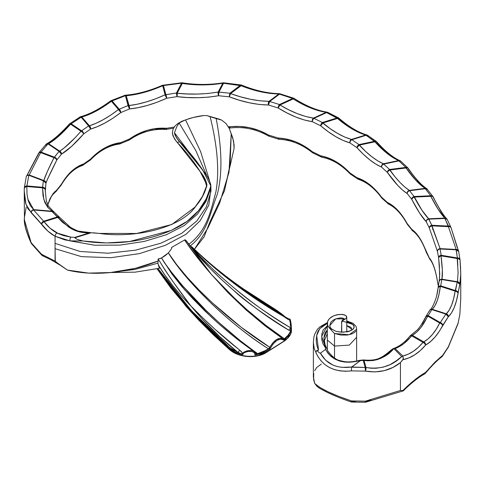 <?xml version="1.0" encoding="UTF-8"?>
<svg xmlns="http://www.w3.org/2000/svg" width="485" height="485" viewBox="0 0 485 485"><rect width="100%" height="100%" fill="white"/><g stroke="black" fill="none" stroke-linecap="round" stroke-linejoin="round"><path stroke-width="0.73" d="M325.623 349.267L325.405 346.896L321.652 336.402L327.326 325.829L323.143 329.964L321.84 334.007L321.791 339.658L322.968 343.865L325.483 347.836L325.526 349.418C332.722 361.161 344.399 364.811 360.555 360.367L360.325 360.67L363.247 360.391A2.625 0.424 -96.6 0 0 362.944 359.931L363.247 360.391L363.92 360.149L363.659 359.943A2.625 0.867 98.7 0 1 363.92 360.149A2.625 0.867 98.7 0 1 364.047 360.422L367.66 360.773L372.959 360.537L377.191 359.652L381.107 358.203L386.199 355.056L393.868 348.588L401.695 356.572L396.057 360.949L390.098 364.611L383.326 367.115L376.033 368.26L371.013 368.212L365.981 367.497L364.047 360.422A2.625 2.116 164.7 0 0 363.247 360.391L364.047 360.422L363.247 360.391L365.187 367.466L351.528 367.218L360.325 360.67L363.247 360.391L365.187 367.466L351.698 367.006L341.87 367.357L337.227 366.551L332.886 365.066L325.55 360.161L320.403 353.183L325.526 349.418L327.981 353.262L331.176 356.566L335.105 359.215L339.658 361.07L344.635 362.059L349.897 362.21L360.555 360.367L351.698 367.006C337.081 368.946 326.647 364.338 320.403 353.183L319.245 352.795L316.863 350.376L318.56 350.176L317.311 347.078L316.365 342.689L316.275 339.179L316.917 334.414L317.972 331.394L319.827 328.563L322.628 326.029L327.326 323.38L319.791 328.624L316.681 335.511L318.56 350.176L316.863 350.376L315.856 352.377L318.172 356.954L321.222 361.082L325.005 364.653L329.412 367.509L334.414 369.594L339.821 370.843L345.556 371.261L351.443 370.898L365.447 371.122L375.008 371.928L384.338 370.649L392.917 367.436L400.44 362.61L400.44 390.486L365.447 401.15L351.443 400.925L338.882 396.439L327.86 391.698L319.591 387.297L314.716 383.423L317.117 386.472M447.916 347.709L442.387 356.299A2.625 1.97 -143.6 0 0 442.69 355.335L434.93 362.18L425.587 372.432L414.736 379.87L402.817 390.583L400.44 390.486L400.44 362.61L402.817 359.731L408.849 357.918L414.73 354.832L420.368 350.503L425.587 345.071L430.413 341.695L434.93 337.178L439.022 331.698L448.352 316.747L447.631 314.644L446.485 313.88L445.867 314.116L448.352 316.747L451.48 312.94L454.202 307.575L456.421 300.864L458.137 292.988L459.81 283.943L458.707 282.203L457.931 281.833L457.216 282.082L459.835 284.356L460.75 274.752L460.556 267.368M459.762 314.886L459.816 314.632A2.625 2.14 -171.8 0 0 459.835 314.383L460.75 298.972L459.835 314.383A2.625 1.582 5.7 0 1 459.828 314.529L458.137 323.016L448.352 346.775A2.625 1.479 21.8 0 1 448.298 347.284L448.358 347.054M338.675 118.013L337.117 117.928L322.41 122.523L313.995 118.37A2.625 1.334 -114.6 0 0 313.492 118.11C303.016 116.503 291.843 112.132 279.972 105.002L293.201 98.934L301.676 103.796L310.097 107.731L318.312 110.622L326.102 112.326L313.492 118.11L305.586 116.448L297.263 113.629L288.642 109.755L279.972 105.002L293.201 98.934A2.625 1.334 -114.6 0 0 292.697 98.467L293.201 98.934L294.159 98.443L292.697 98.467L279.475 104.53L269.666 101.498L279.457 94.163L292.697 98.467L279.475 104.53L269.666 101.498A2.625 0.964 106.2 0 0 268.49 104.996L278.172 107.997L286.999 112.975L295.783 117.024L304.271 119.965L312.328 121.686L320.67 125.803L328.254 131.738L335.778 136.667L343.034 140.414L349.897 142.875L356.972 147.701L363.386 154.272L369.728 159.795L375.802 164.1L381.519 167.076L387.363 172.417L397.767 185.422L402.641 190.15L407.164 193.521L411.704 199.256L419.549 212.988L426.23 221.748L429.255 227.798L437.428 251.333L438.622 257.583L439.361 265.428L439.634 277.614M294.086 98.382L294.116 98.4A2.625 0.624 122.6 0 0 293.201 98.934C304.762 106.203 315.729 110.665 326.102 112.326L313.492 118.11L312.407 119.613L312.328 121.686L320.67 125.803C331.067 134.6 340.809 140.292 349.897 142.875L356.972 147.701C365.787 157.37 373.971 163.827 381.519 167.076L387.363 172.417C394.632 182.718 401.228 189.756 407.164 193.521L411.704 199.256C417.318 210.066 422.156 217.559 426.23 221.748L429.255 227.798L437.428 251.333L438.622 257.583L439.737 274.061L439.143 281.367A2.625 2.14 7 0 1 441.75 279.536L457.216 282.082L455.536 290.624L440.726 285.853L441.75 279.536A2.625 2.14 -173 0 0 439.143 281.348L438.131 287.575M45.263 190.769L45.96 183.124L47.536 179.11L56.854 159.935L61.425 154.188L71.683 146.288L83.675 133.908L90.598 129.065L97.54 126.567L105.015 122.947L112.823 118.273L120.801 112.581L129.495 108.955L138.195 107.658L147.434 105.427L156.988 102.286L166.664 98.249L176.964 96.642L187.192 97.497L197.759 97.709L208.314 97.164L218.583 95.739L218.929 92.089L223.561 83.281L241.1 85.712L241.403 85.075L240.457 85.324L229.92 93.211L218.929 92.089L223.561 83.281L240.457 85.324A2.625 0.552 -81.3 0 1 240.863 84.869L229.92 93.211L218.159 92.059L208.016 93.472L197.613 94.054L187.222 93.945L177.171 93.259L182.324 83.45L182.178 82.971L181.548 83.214L182.324 83.45L192.339 84.523L202.603 84.911L212.848 84.523L222.785 83.25L218.159 92.059C204.427 94.326 190.769 94.727 177.171 93.259L176.401 93.017L165.864 94.66L163.475 85.56L181.548 83.214L176.401 93.017L165.064 94.83L155.594 98.801L146.276 101.923L137.279 104.196L128.822 105.591L126.233 95.709L125.433 95.678L134.806 94.545L143.857 92.483L153.248 89.531L162.681 85.736L165.064 94.83C152.102 100.704 140.019 104.287 128.822 105.591L128.022 105.554L119.201 109.228L112.09 100.928L125.433 95.678L128.022 105.554L118.479 109.543L110.738 115.115L103.196 119.71L96.006 123.299L89.337 125.821L81.801 117.03L81.08 117.134L88.616 114.654L95.903 111.21L103.566 106.706L111.362 101.244L118.479 109.543C107.822 117.679 98.109 123.105 89.337 125.821L88.616 125.924L81.607 130.829L71.174 123.784L81.08 117.134L88.616 125.924L80.989 131.235L75.066 137.801L64.269 147.828L59.685 151.168L48.627 143.699L48.015 143.893L53.441 140.486L58.776 136.133L70.561 124.19L80.989 131.235C72.708 140.741 65.602 147.385 59.685 151.168L59.073 151.368L54.435 157.201L41.073 152.108L48.015 143.893L59.073 151.368L53.993 157.692L47.427 171.363L43.795 180.523L29.233 174.976L40.625 152.599L53.993 157.692C48.645 168.301 45.25 175.916 43.795 180.523L43.347 180.808L45.96 183.124L45.032 181.117L43.989 180.572L43.347 180.808L42.644 187.283L26.93 185.949L28.791 175.261L43.347 180.808L42.528 187.847L43.026 195.801L44.778 202.372L47.851 207.489L52.18 211.199L33.732 209.641L30.476 205.889L28.227 200.772L27.021 194.261L26.814 186.519L42.528 187.847L43.88 199.771L48.451 208.162M427.327 189.229L426.57 188.556L425.315 188.713L430.728 195.77L414.111 196.504L409.54 190.726A2.625 0.461 -97.3 0 0 409.364 190.375C403.502 186.719 396.972 179.941 389.776 170.035L406.018 167.968L416.039 180.493L420.762 185.088L425.139 188.362L409.364 190.375L404.896 187.113L400.076 182.554L394.984 176.801L389.6 169.477L383.72 164.106L398.888 160.887L400.422 160.941L398.888 160.887L405.848 167.404L389.6 169.477L383.72 164.106A2.625 0.74 -102 0 0 383.441 163.766C376.02 160.626 367.963 154.412 359.282 145.136L374.911 141.826L381.089 148.155L387.182 153.478L393.074 157.661L398.609 160.553L383.441 163.766L377.821 160.899L371.837 156.752L365.599 151.441L359.003 144.597L351.874 139.728L366.072 135.297L367.46 135.212L366.072 135.297L374.632 141.28L359.003 144.597L351.874 139.728A2.625 1.018 -107.3 0 0 351.492 139.425C342.58 136.928 333.013 131.465 322.792 123.032L337.499 118.443L344.799 124.184L352.019 128.937L359.046 132.593L365.69 134.994L351.492 139.425L344.756 137.055L337.639 133.454L330.249 128.725L322.41 122.523L313.995 118.37L326.605 112.587L337.499 118.443L338.827 118.079M407.879 167.925L400.646 161.087A2.625 1.807 132.1 0 0 398.888 160.887A2.625 0.74 -102 0 0 398.609 160.553L383.217 163.851L381.907 165.039L381.519 167.076A2.625 2.17 -67.4 0 1 383.441 163.766A2.625 0.74 78 0 1 383.72 164.106A2.625 1.794 131.5 0 0 381.519 167.076A2.625 1.794 -48.5 0 1 383.72 164.106L398.888 160.887L400.646 161.087L399.913 160.614C392.905 157.534 385.132 151.223 376.596 141.681L376.063 141.226L374.632 141.28L359.003 144.597L356.972 147.701A2.625 1.661 -54.9 0 1 359.003 144.597A2.625 0.74 78 0 1 359.282 145.136A2.625 1.146 137.6 0 0 356.972 147.701L359.282 145.136L374.911 141.826A2.625 0.74 -102 0 0 374.632 141.28A2.625 1.679 -54.1 0 1 376.166 141.299L367.539 135.266A2.625 1.631 124 0 0 366.072 135.297A2.625 1.018 -107.3 0 0 365.69 134.994L351.286 139.522L350.146 140.814L349.897 142.875A2.625 1.995 -74.9 0 1 351.492 139.425A2.625 1.018 72.7 0 1 351.874 139.728A2.625 1.619 123.5 0 0 349.897 142.875A2.625 1.619 -56.5 0 1 351.874 139.728L366.072 135.297L367.539 135.266L368.066 136.455M400.646 161.087L400.907 161.414M447.2 219.523L445.854 218.214L444.83 218.45L448.461 226.095L431.789 225.258L428.679 218.796C424.611 214.722 419.78 207.477 414.172 197.074L430.789 196.34L438.325 209.569L444.769 218.086L428.679 218.796L422.005 210.308L414.111 196.504L409.54 190.726L425.315 188.713L427.491 189.405M426.988 188.841L425.139 188.362L409.364 190.375L407.673 191.52L407.164 193.521A2.625 1.94 -39.4 0 1 409.54 190.726A2.625 1.94 140.6 0 0 407.164 193.521A2.625 2.304 -58.3 0 1 409.364 190.375A2.625 0.461 82.7 0 1 409.54 190.726L425.315 188.713A2.625 0.461 -97.3 0 0 425.139 188.362L430.728 195.77L414.111 196.504L411.704 199.256L412.529 197.995L414.172 197.074A2.625 1.437 152.6 0 0 411.704 199.256A2.625 1.964 -37.3 0 1 414.111 196.504L414.172 197.074L430.789 196.34L430.728 195.77L430.789 196.34C436.173 206.731 440.835 213.982 444.769 218.086L428.425 218.838L426.861 219.79L426.23 221.748A2.625 2.049 -28 0 1 428.74 219.159L444.83 218.45L447.17 219.396L446.727 218.777C443.047 214.849 438.495 207.507 433.081 196.746L430.728 195.77A2.625 1.976 -36.2 0 1 432.832 196.34M446.891 218.959L446.43 218.511M458.701 251.763L457.628 249.866L456.088 249.793L458.664 251.412L450.868 227.186L448.461 226.095L431.789 225.258L429.334 227.495L430.037 226.61L431.723 225.828L448.389 226.665L456.161 249.435L440.107 248.629L431.723 225.828A2.625 1.54 162 0 0 429.255 227.798A2.625 2.073 -25.1 0 1 431.789 225.258L428.74 219.159A2.625 2.049 152 0 0 426.23 221.748A2.625 2.413 -44.8 0 1 428.679 218.796L428.74 219.159L444.83 218.45L444.769 218.086L448.389 226.665L448.461 226.095A2.625 2.079 -23.6 0 1 450.856 227.156M54.035 212.024L53.277 211.375L52.065 211.557L54.193 212.187M53.696 211.648L52.471 211.187L52.065 211.557L57.588 216.856L43.668 221.221L33.617 209.993L52.065 211.557L62.65 222.451L72.623 229.375L77.63 231.418L83.268 232.564L89.24 232.927L74.811 237.395L71.004 237.141L63.735 235.643L58.539 233.746L49.967 228.138L44.056 221.736L57.976 217.371L68.045 226.519C73.817 230.884 80.886 233.018 89.24 232.927L74.811 237.395L71.004 237.141A2.625 1.352 96.8 0 0 70.034 240.875L83.056 240.984L106.53 242.949L129.737 241.481L171.241 230.411L187.083 221.354L198.547 210.678L206.204 198.85L210.878 186.088L202.821 170.265L177.752 139.601L175.036 135.085L174.442 132.72L203.894 171.872L174.442 132.72L176.819 126.64L179.129 122.966L182.117 121.159L189.483 118.51A31.555 8.033 -19.4 0 1 203.809 115.533L207.125 115.654L218.996 119.043L221.694 120.122L226.18 123.705L229.272 128.489L232.679 137.588L234.116 144.973L234.073 148.501L224.343 191.193L234.073 148.501L233.649 141.323L231.218 133.896L228.999 172.211L219.705 202.936L207.895 227.986L194.455 249.26L204.112 236.868L209.465 222.954L224.494 190.72L230.072 164.779L231.218 133.896L229.272 128.489L226.18 123.705L221.694 120.122L216.158 118.534C222.1 149.21 222.476 174.491 217.28 194.382C209.611 214.043 207.707 232.109 190.296 245.913L189.823 245.337L190.296 245.913C207.707 232.109 209.611 214.043 217.28 194.382C222.476 174.491 222.1 149.21 216.158 118.534L210.132 116.703C217.607 146.809 219.517 171.914 215.867 192.012C210.502 211.709 207.125 230.314 188.998 244.185C207.125 230.314 210.502 211.709 215.867 192.012C219.517 171.914 217.607 146.809 210.132 116.703L207.125 115.654L203.809 115.533L193.333 117.479L185.543 119.862L200.693 151.787L209.508 180.602L200.693 151.787L185.543 119.862L179.129 122.966L195.819 150.611L207.204 176.625L195.819 150.611L179.129 122.966L176.819 126.64L174.442 132.72L176.176 137.382L179.674 141.766C189.126 151.472 197.092 161.341 203.561 171.381C207.307 175.855 209.732 180.444 210.842 185.155C209.162 195.152 204.403 204.409 196.558 212.933C177.777 234.576 127.858 248.174 83.056 240.984L77.291 239.444L74.829 237.814L91.156 232.758L89.24 232.927L91.374 232.751L78.152 231.078C73.186 228.95 70.289 227.392 69.452 226.404L68.045 226.519L69.452 226.41M321.312 364.041L316.632 367.575L314.71 370.661M313.771 373.529L313.559 379.476L314.716 383.423L313.377 377.112L313.377 342.798L313.813 346.878M318.596 387.388L319.633 387.673M425.545 373.05L425.187 373.462L425.587 372.432C418.713 376.293 411.122 382.344 402.817 390.583L400.44 390.486L365.447 401.15L351.443 400.925A2.625 0.364 95.7 0 0 351.631 402.041A2.625 0.364 -84.3 0 0 351.892 401.574L355.669 401.853M313.383 342.646L314.262 348.709L315.856 352.377L314.244 348.648M327.326 350.164L327.326 340.046L334.523 346.066L334.523 357.978L334.523 346.066L349.291 345.114L356.627 337.251L356.627 328.848L356.063 326.453L353.165 323.374L346.757 320.912M325.089 344.568L324.362 340.615L327.326 333.747M385.896 354.735L382.507 357.5M332.983 357.669L331.14 355.954M45.281 191.914L45.96 183.124C47.688 178.504 51.319 170.775 56.854 159.935L61.425 154.188C67.682 150.417 75.102 143.657 83.675 133.908L90.598 129.065C99.752 126.409 109.822 120.917 120.801 112.581L129.495 108.955C141.038 107.816 153.424 104.245 166.664 98.249L176.964 96.642C190.817 98.37 204.688 98.073 218.583 95.739L229.363 96.836L239.372 100.213L249.411 102.802L259.172 104.445L268.49 104.996A2.625 1.376 -90 0 1 269.029 101.316L259.851 100.789L250.254 99.225L240.396 96.776L230.557 93.599L241.1 85.712L250.721 89.107L260.348 91.707L269.812 93.381L278.82 93.987L269.029 101.316C256.814 101.104 243.991 98.528 230.557 93.599L229.92 93.211L229.363 96.836A2.625 0.455 -82.8 0 1 229.92 93.211A2.625 1.697 53.2 0 1 230.557 93.599L241.1 85.712A2.625 1.697 -126.8 0 0 240.457 85.324L241.445 85.039L241.1 85.712C254.201 90.95 266.774 93.708 278.82 93.987A2.625 1.4 -89.6 0 1 279.493 93.684C267.423 93.369 254.74 90.489 241.445 85.033L223.785 82.814A2.625 0.321 95 0 0 223.561 83.281A2.625 2.055 -152.3 0 0 222.785 83.25A2.625 0.77 -100 0 1 223.112 82.838C209.411 84.984 195.691 84.954 181.942 82.759A2.625 0.734 98.7 0 1 182.178 82.971L181.966 82.765M395.093 348.57L393.868 348.588L401.695 356.572C392.11 365.999 380.204 369.643 365.981 367.497L364.047 360.422C376.645 361.325 386.581 357.378 393.868 348.588L391.183 349.982L392.892 348.763L395.111 348.57C401.234 346.229 406.727 341.974 411.595 335.79L422.993 342.374L418.397 347.278L413.438 351.249L408.231 354.177L402.865 356.014L395.111 348.57L399.561 346.484L403.817 343.635L412.395 335.329C418.567 331.467 423.635 325.029 427.6 316.014L439.701 323.004L436.318 329.115L432.529 334.365L428.316 338.688L423.793 341.913L412.395 335.329L416.785 332.019L420.828 327.605L431.856 309.6L445.867 314.116L440.271 322.567L428.176 315.583L431.856 309.6A2.625 1.043 -72.1 0 1 432.25 309.297C436.276 305.144 438.974 297.499 440.332 286.362L455.148 291.139L453.639 298.663L451.644 305.071L449.158 310.194L446.261 313.813L432.25 309.297L435.009 305.617L437.294 300.451L439.077 293.952L440.332 286.362A2.625 1.607 -171.9 0 0 438.125 287.611A2.625 1.607 -171.9 0 0 438.119 287.817L436.682 295.626M425.727 317.178L422.374 323.537M438.398 286.217L435.93 273.54L434.039 266.944L431.783 261.67L429.255 257.826L423.072 244.179L419.549 237.838L415.718 232.836L411.704 229.284L407.164 223.549L402.641 216.274L397.767 210.272L392.62 205.628L387.363 202.445L381.519 197.104L375.802 190.229L369.722 184.652L363.386 180.45L356.972 177.728L349.897 172.902L343.028 166.537L335.778 161.523L328.254 157.928L320.67 155.831L312.328 151.714L304.265 146.076L295.777 141.875L286.999 139.177L278.172 138.019L268.49 135.024L259.184 130.544L249.442 127.664L239.402 126.439L228.344 126.743M174.206 127.046L166.664 128.276L157.019 128.343L147.47 130.271L138.213 133.896L129.495 138.983L120.801 142.608L112.817 144.372L105.009 147.81L97.54 152.781L90.598 159.086L83.675 163.936L77.533 166.737L71.677 171.144L66.251 177.049L61.425 184.215L56.854 189.962L53.144 193.527L49.985 198.698L47.548 205.331M187.149 241.621L184.961 239.772L171.544 247.465L171.775 247.956L171.017 249.484L168.374 252.897L161.093 258.269L158.158 258.941L158.177 261.003C131.829 271.57 97.006 277.256 67.451 270.072L55.296 261.536L55.066 248.684L81.498 256.644L110.913 257.699L139.462 253.606L165.258 245.337L185.985 234.303L200.16 220.73L208.811 205.131L210.896 188.653L208.811 205.131L200.16 220.73L185.985 234.303L165.258 245.337L139.462 253.606L110.913 257.699L81.498 256.644L55.066 248.684L55.066 243.361L80.092 251.472L108.113 253.218L135.57 250.157L160.784 243.24L181.814 233.249L196.88 220.93L206.434 206.701L210.981 191.169L206.434 206.707L196.874 220.936L181.814 233.255L160.777 243.24L135.564 250.157L108.113 253.218L80.092 251.472L55.066 243.361L55.066 236.256L55.066 261.112L41.486 254.237L31.161 242.706L27.863 234.916L25.62 228.011L24.456 222.288L24.25 191.029L24.456 196.243L25.62 203.154L27.863 208.629L47.785 231.048L55.066 236.256L64.838 239.881L94.708 245.234L119.977 245.101L144.184 241.451L166.179 234.782L184.288 225.507L197.365 214.249L205.913 201.56L210.89 187.768L205.925 201.548L197.377 214.231L184.306 225.501L166.191 234.776L144.197 241.451L119.983 245.101L94.714 245.234L70.034 240.875L83.056 240.984L77.291 239.444L74.829 237.814L91.156 232.758L99.358 233.424C135.745 238.65 181.535 227.665 195.813 206.149C201.554 199.523 205.264 192.424 206.937 184.852C206.07 180.371 203.852 176.013 200.287 171.775C194.164 161.99 186.489 152.187 177.243 142.372L200.032 171.393L206.943 185.058L202.403 196.522L195.018 207.107L171.823 224.494L136.685 233.473L99.358 233.424L93.229 232.8M459.835 314.383L458.137 323.016L448.352 346.775L442.69 355.335A2.625 1.97 36.4 0 1 442.368 356.317M460.586 267.932L460.041 259.996A2.625 1.607 175.1 0 0 460.041 259.869A2.625 1.607 175.1 0 0 457.203 258.511L458.119 272.594L457.44 281.736L441.968 279.196L442.338 270.018L441.017 255.85L457.203 258.511A2.625 0.588 -80.7 0 1 457.422 257.959L441.241 255.298L440.034 248.993L456.088 249.793L457.422 257.959L441.241 255.298L438.622 257.583L439.337 256.468L441.017 255.85A2.625 1.607 173.7 0 0 438.622 257.583A2.625 2.134 -8.9 0 1 441.241 255.298L440.034 248.993A2.625 2.128 167.3 0 0 437.428 251.333A2.625 2.128 -12.7 0 1 440.034 248.993L440.107 248.629L439.574 248.69L438.179 249.448L437.428 251.333A2.625 2.486 -22.2 0 1 440.107 248.629L431.789 225.258L431.723 225.828L448.389 226.665L456.161 249.435L440.107 248.629L440.034 248.993L456.088 249.793L456.161 249.435L457.422 257.959L457.791 265.289M457.3 247.756L450.989 227.538L450.31 226.786L448.389 226.665A2.625 1.546 163.2 0 1 450.965 227.453M444.26 216.383L440.798 211.205L433.147 197.322M423.211 186.761L418.367 181.93L408.103 168.774M389.328 154.739L383.053 149.144L376.687 142.481M346.442 125.009L338.954 118.716M69.131 124.972L62.741 131.732L50.877 141.972M38.667 153.642L28.33 173.06M24.305 188.053L24.305 188.004A2.625 1.576 -178 0 0 24.305 188.053L24.25 191.048L25.935 204.215L31.161 212.679L41.486 224.209C45.372 229.308 49.9 233.327 55.066 236.256L70.034 240.875A2.625 1.352 -83.2 0 1 71.004 237.141L56.824 232.982L55.575 234.407L55.066 236.256L55.575 234.407L56.824 232.982C51.944 230.266 47.688 226.513 44.056 221.736A2.625 1.231 143.2 0 0 41.486 224.209L42.419 222.815L44.056 221.736L58.4 217.219L59.758 217.565M178.074 123.396L175.164 125.839L173.194 128.846L172.411 132.223L172.508 133.981L174.63 139.134L177.243 142.372L179.674 141.766L177.243 142.372L175.843 140.765L172.921 135.727L172.411 132.223L173.194 128.846L175.164 125.839L178.074 123.396L181.269 121.589M266.786 352.019L266.811 350.97L261.385 353.547L254.995 355.062L254.728 353.389L253.491 352.165L251.612 351.528L248.362 351.425L244.27 352.486L242.985 353.771L242.864 354.644L235.377 352.213L229.096 348.188L229.065 349.024L233.067 351.904L237.692 354.129L242.706 355.608L247.968 356.323L253.2 356.269L258.22 355.487L266.786 352.019L284.483 340.803L288.072 337.869L290.418 334.432L291.418 329.976L284.483 340.803L284.495 339.767L284.483 340.803L266.786 352.019C257.208 358.445 238.753 357.942 229.065 349.024L208.993 330.382L189.205 309.769L170.902 288.041L157.043 268.787L190.314 310.988L229.096 349.242L229.096 348.188C232.915 351.407 237.504 353.559 242.864 354.644C243.561 350.158 255.716 350.031 254.995 355.062L266.811 350.97L266.786 352.019A0.655 0.394 57.6 0 1 266.653 352.304A0.655 0.394 -122.4 0 0 266.786 352.019M289.751 319.676L290.115 319.997M291.364 328.903L291.418 329.976C291.715 333.698 289.357 337.402 284.349 341.082A0.655 0.394 -122.4 0 0 284.483 340.803A0.655 0.394 57.6 0 1 284.349 341.088L266.653 352.304C257.105 358.73 238.705 358.185 229.09 349.242L213.479 334.923L199.056 320.506L186.185 306.532L156.97 268.805M287.914 337.014L291.412 329.564L290.824 332.455M289.448 335.141L283.78 340.215L282.458 339.318L280.821 339.045L276.971 340.391L273.067 343.956L269.981 348.964L266.811 350.97L269.981 348.964C274.698 340.512 279.299 337.596 283.78 340.215L284.495 339.767A0.655 0.394 -122.4 0 0 284.38 339.348A0.655 0.394 57.6 0 1 284.495 339.767M193.576 248.429L193.327 248.217C197.062 252.042 203.9 258.19 213.849 266.665C220.833 272.528 228.981 278.851 238.287 285.629L257.286 298.633L280.954 313.328L284.459 316.25L261.057 301.676L238.287 285.629L277.117 310.576L284.459 316.25A2.625 0.703 -60.1 0 1 284.283 316.414A2.625 0.703 119.9 0 0 284.459 316.25L285.247 316.947M192.339 247.289C195.843 251.078 202.766 257.511 213.115 266.592C220.044 272.588 228.393 279.233 238.153 286.532C220.038 273.025 204.767 259.948 192.339 247.289L190.296 245.913L194.721 251.351L209.72 267.987L221.336 279.36L233.97 290.66C243.561 299.875 261.815 313.031 288.727 330.139L290.563 330.709L289.763 332.952L288.448 335.062L284.38 338.754L266.004 325.465L246.986 309.739L228.453 292.449L211.533 274.565L228.053 292.734L246.247 310.085L264.949 325.726L282.555 338.548M341.786 332.195L341.652 322.058L341.786 332.195M61.031 265.78L67.451 270.072L88.573 273.11L110.483 272.534L135.291 268.338L158.177 261.003L157.94 261.991M252.63 350.776L250.897 350.473L247.15 350.8L243.803 352.158L242.73 353.353L241.33 351.546L215.188 329.454L202.821 317.936L190.823 305.896L172.775 281.373L164.833 269.787L158.158 258.941L157.946 263.167L134.957 269.43L110.471 272.534L134.957 269.43L157.946 263.167L159.401 268.266L135.176 272.146L110.447 272.54L135.176 272.146L159.401 268.266L158.34 264.992L164.9 275.062L172.587 285.429L181.263 295.808L190.823 305.896L202.021 318.76L219.808 336.681L237.802 352.268L233.437 350.182L229.647 347.484L209.914 329.4L195.176 314.559L181.087 299.002L172.357 288.399L158.086 268.563M252.976 356.39L257.887 355.638L262.385 354.238M158.055 268.569L172.26 288.46L190.096 309.727L209.429 329.976L229.096 348.188L229.647 347.484L229.096 348.188L190.684 310.376L158.055 268.569M185.319 239.875L184.603 239.954L187.168 243.725L199.741 260.597L211.533 274.565L199.183 258.669L190.229 245.925M288.872 334.48L284.38 338.754A2.625 1.431 123.8 0 1 283.064 338.888L283.046 338.876M281.706 337.972L245.543 309.46L211.533 274.565C234.522 300.051 258.802 321.446 284.38 338.754A2.625 1.431 -56.2 0 1 283.119 338.918L283.107 338.918A2.625 1.34 123.8 0 0 284.392 338.766L283.78 340.215L283.094 338.906L280.124 338.215L276.511 339.591L272.855 342.804L269.793 347.296L241.197 327.242L212.321 302.828L199.092 290.03L187.058 277.159L176.734 264.701L168.374 252.897L171.017 249.484L171.775 247.956L171.544 247.465M289.018 319.148L289.781 319.585L290.327 320.955L290.412 327.696C268.175 314.238 249.981 301.47 235.837 289.406C224.901 280.269 216.692 272.988 211.205 267.562L200.505 256.826L191.163 246.592C213.794 273.085 254.661 307.217 290.412 327.696L290.77 327.987L290.563 330.709L288.727 330.139C252.539 309.121 211.787 273.904 190.423 246.053M242.524 354.517L237.795 352.268C221.457 339.276 205.798 323.816 190.823 305.896C177.534 288.593 166.646 272.94 158.158 258.941L161.493 258.002L172.217 274.389L181.942 286.653L192.909 298.827L204.87 310.915L217.383 322.58M257.244 353.468L240.033 340.506L218.577 322.24L205.973 310.345L182.79 285.986L168.24 268.199L161.529 257.978L165.106 255.747L168.362 252.909L176.607 264.852L186.731 277.487L198.559 290.612L211.593 303.677C229.617 320.924 248.55 335.966 268.393 348.794L262.191 352.28L257.396 353.723L254.995 355.062L255.177 352.801L254.061 351.467M214.037 266.805L231.891 280.9M235.073 283.27L238.293 285.629A2.625 0.461 -53.3 0 0 238.008 286.374A2.625 0.461 126.7 0 1 238.287 285.629C253.261 296.814 268.654 307.023 284.459 316.25M192.169 247.089C214.904 270.557 253.782 300.245 289.375 319.191L290.576 323.925M290.412 327.696A2.625 1.158 -59.7 0 1 288.727 330.139A2.625 1.158 120.3 0 0 290.412 327.696L291.412 329.564L291.449 326.666L289.915 319.797M283.107 338.918A2.625 1.34 -56.2 0 0 284.392 338.766L283.78 340.215L283.495 339.421L284.38 339.348L283.495 339.421L282.021 338.184M290.563 330.709L291.412 329.564L290.563 330.709L290.77 327.987M283.325 339.148L283.094 338.906C278.748 337.069 274.31 339.864 269.793 347.296L269.981 348.964L268.472 348.842L266.356 350.182A0.655 0.394 57.6 0 1 266.811 350.97A0.655 0.394 -122.4 0 0 266.356 350.182L257.396 353.723A2.625 1.928 -26 0 1 255.195 352.831L255.31 353.019A2.625 1.376 124.9 0 0 256.638 352.898L254.995 352.571L253.97 351.407L251.945 350.606M250.017 350.449L242.73 353.353L242.864 354.644L237.802 352.268L229.647 347.484L191.272 310.406L158.528 269.248M255.274 353.401L255.177 352.801L257.396 353.723L254.995 355.062L255.177 352.801L253.94 351.382C239.875 341.804 225.404 330.109 210.526 316.299L184.488 289.6L164.245 262.421C184.658 292.231 224.531 330.546 256.638 352.898L257.396 353.723M157.946 263.167L158.34 264.992C166.5 278.602 177.328 292.237 190.823 305.896C207.01 322.567 223.3 337.311 239.687 350.109A2.625 1.2 -51.4 0 1 237.802 352.268A2.625 1.2 128.6 0 0 239.687 350.109L242.73 353.353L241.275 353.911L242.73 353.353L242.864 354.644M168.374 252.897C187.252 282.998 233.127 324.598 269.793 347.296A2.625 1.388 -57.5 0 1 268.393 348.794C231.848 325.908 187.016 283.355 168.362 252.909L168.374 252.897M269.793 347.296L269.812 347.308A2.625 1.322 -59.7 0 1 268.472 348.842L268.393 348.794A2.625 1.388 122.5 0 0 269.793 347.296M269.812 347.308L269.981 348.964L268.472 348.842L269.812 347.308M193.327 248.217C205.701 260.318 220.687 272.788 238.287 285.629M288.599 319.797L283.489 316.365C267.981 307.429 252.867 297.481 238.153 286.532M161.493 258.002L164.245 262.421L161.493 258.002M184.603 239.96C191.151 249.993 200.129 261.53 211.533 274.565L185.828 240.275M358.518 179.335L359.282 179.244L365.599 181.863M322.125 157.298L330.249 159.153M278.645 139.195A2.625 1.061 -71.8 0 1 278.172 138.019L279.19 139.304L288.642 140.195M155.63 129.095L165.064 128.943M110.75 145.445L118.479 143.651M365.981 401.604L371.013 400.022M346.757 321.561L350.4 322.822L352.728 324.398L350.485 323.162L346.757 322.125L352.728 324.398C352.213 324.035 358.573 328.333 347.824 331.764L341.391 332.183L335.959 331.31L329.351 327.963L327.793 325.641L327.333 323.119L327.981 320.615L329.709 318.342L333.874 315.717L339.076 314.438L344.011 314.68L346.157 315.832L346.733 317.39L345.587 318.869L342.64 320.549L341.786 322.331L342.331 320.888L344.283 319.482M325.526 349.418L320.403 353.183L319.245 352.795L316.863 350.376L315.856 352.377C322.119 366.302 333.983 372.474 351.443 370.898L351.528 367.218L351.443 370.898L365.447 371.122C378.943 373.304 390.607 370.467 400.44 362.61L403.259 358.979L402.865 356.014L395.111 348.57M325.387 345.447L324.053 341.507L324.095 336.354L325.241 332.492L327.326 330L323.932 337.948L325.429 346.514L325.368 345.375L327.805 351.001C332.304 356.863 336.408 360.07 340.106 360.61C344.974 361.937 349.151 362.895 360.47 360.173L360.555 360.367M338.306 331.77L343.586 332.213L350.097 330.909L351.552 329.927L351.916 329.388L346.757 325.593L350.346 326.981L351.334 327.842L351.855 329.776M330.182 327.63L329.909 326.866M329.733 325.629L330.849 322.27L332.862 320.342L335.578 318.906L340.1 317.93L342.246 317.984L343.768 318.554L344.065 318.9L335.693 318.863L329.733 325.611L330.285 327.436L331.619 328.975L335.844 331.279M355.838 331.134L354.656 332.364L351.958 333.892L347.363 335.044L340.985 335.056L334.523 333.498L334.523 346.066L349.291 345.114L356.627 337.251L356.627 361.076M318.039 350.285L318.56 350.176M346.66 316.59L346.733 317.39L345.92 315.62L342.513 314.395L337.299 314.704L333.874 315.717L330.922 317.342L328.721 319.439L327.52 321.846L327.611 325.144L328.29 326.605L331.849 330.715L329.351 327.963L335.959 331.31L340.906 332.146L347.824 331.758L352.65 329.6L354.001 327.557L354.026 326.472L352.728 324.398L341.986 320.876M327.333 323.119L327.326 340.046L334.523 346.066L334.523 333.498L331.849 330.715L334.523 333.498L349.109 334.747L356.59 329.345M344.423 319.427A2.625 2.152 153.9 0 0 341.652 322.058L342.465 320.282L345.587 318.869L346.733 317.39M325.405 346.896L325.429 346.514L325.405 346.896M341.561 332.183L341.652 322.058A2.625 1.516 180 0 1 341.567 321.664L343.41 319.166A2.625 1.479 72.7 0 1 344.441 319.421L343.41 319.166L344.326 318.718L344.168 319.263M409.825 336.226L410.468 335.699L411.595 335.79A2.625 1.455 -141.2 0 0 409.958 336.002C404.872 342.313 399.276 346.532 393.153 348.66M392.892 348.763L393.377 348.594M360.446 360.276L363.647 359.943C370.801 360.616 376.305 359.931 380.167 357.869C382.877 356.645 386.6 353.971 391.34 349.843L390.443 350.625M409.946 336.014L410.668 335.39A2.625 2.092 59.6 0 1 412.395 335.329L411.068 335.22L410.067 335.984M401.695 356.572L402.708 356.548L401.695 356.572M365.981 367.497A2.625 0.673 101.6 0 1 365.447 371.122L365.187 367.466L365.447 371.122L366.023 367.83L365.187 367.466A2.625 2.116 -15.3 0 1 365.981 367.497M427.6 316.014A2.625 1.485 -155.1 0 0 425.8 316.608L427.6 316.014L439.701 323.004A2.625 1.516 -60 0 1 440.271 322.567L428.176 315.583L425.866 316.493A2.625 2.001 33.9 0 1 426.006 316.238A2.625 2.001 33.9 0 1 428.176 315.583A2.625 1.516 120 0 0 427.6 316.014M423.793 341.913L412.395 335.329A2.625 1.516 120 0 0 411.595 335.79L422.993 342.374A2.625 1.516 -60 0 1 423.793 341.913L422.993 342.374C416.961 349.661 410.249 354.208 402.865 356.014L403.344 358.536L402.817 359.731C411.116 358.082 418.707 353.195 425.587 345.071A2.625 1.431 -140.1 0 0 422.993 342.374L424.69 343.489L425.587 345.071L425.187 343.204L423.793 341.913A2.625 2.073 60.9 0 1 425.587 345.071C432.335 341.149 438.034 334.559 442.69 325.308A2.625 1.455 -153.2 0 0 439.701 323.004C435.433 331.861 430.128 338.16 423.793 341.913M429.358 311.279A2.625 2.043 29.3 0 1 429.564 310.461A2.625 2.043 29.3 0 1 431.856 309.6A2.625 2.043 -150.7 0 0 429.583 310.43M430.068 309.818A2.625 2.401 46.7 0 1 432.25 309.297L430.753 309.388L429.661 310.333M430.322 309.618L429.952 309.939M440.271 322.567L439.701 323.004L441.659 323.871L442.69 325.308L440.271 322.567A2.625 1.97 36.4 0 1 442.69 325.308L448.352 316.747A2.625 2.031 -149.5 0 0 445.867 314.116A2.625 1.043 -72.1 0 1 446.261 313.813L432.25 309.297A2.625 1.043 107.9 0 0 431.856 309.6L445.867 314.116L440.271 322.567M59.661 217.389A2.625 1.219 142.4 0 0 57.976 217.371A2.625 1.025 -107.4 0 0 57.588 216.856L43.668 221.221A2.625 1.025 72.6 0 1 44.056 221.736L43.668 221.221L41.486 224.209A2.625 1.782 -49.2 0 1 43.668 221.221L33.617 209.993A2.625 2.007 146.6 0 0 31.161 212.679A2.625 2.007 -33.4 0 1 33.617 209.993L53.277 211.375A2.625 2.225 -57 0 1 53.489 211.496L48.433 206.161L46.293 200.602L45.263 190.55M59.516 217.262L57.588 216.856A2.625 1.764 -50.1 0 1 59.267 216.983L54.017 211.945A2.625 1.904 138.1 0 0 52.065 211.557A2.625 0.309 -85.2 0 1 52.18 211.199L33.732 209.641A2.625 0.309 94.8 0 0 33.617 209.993A2.625 0.309 -85.2 0 1 33.732 209.641L31.822 210.635L31.161 212.679A2.625 2.34 -49 0 1 33.732 209.641L27.797 199.153M438.143 287.532L438.719 286.787L440.726 285.853L438.125 287.629C436.779 301.179 430.444 310.6 430.056 309.83L425.794 316.62C422.399 323.349 419.464 327.884 416.985 330.23L410.668 335.39M438.155 287.447A2.625 2.128 11.5 0 1 440.726 285.853A2.625 1.043 107.9 0 0 440.332 286.362L455.148 291.139C453.433 302.161 450.468 309.721 446.261 313.813L445.867 314.116L446.261 313.813A2.625 2.395 48.2 0 1 448.352 316.747C452.881 312.443 456.142 304.519 458.137 292.988A2.625 1.594 -170.1 0 0 455.148 291.139A2.625 1.043 -72.1 0 1 455.536 290.624L440.726 285.853L441.75 279.536A2.625 0.588 -80.7 0 1 441.968 279.196L439.998 279.784L439.131 281.579A2.625 2.14 7 0 1 439.143 281.367M439.192 281.07L439.131 281.579M439.192 281.082A2.625 2.498 12.5 0 1 441.968 279.196A2.625 0.588 99.3 0 0 441.75 279.536L457.216 282.082L455.148 291.139L457.191 291.709L458.137 292.988L455.536 290.624A2.625 2.122 14 0 1 458.137 292.988L459.835 284.356A2.625 2.14 -171.8 0 0 457.216 282.082A2.625 0.588 -80.7 0 1 457.44 281.736L441.968 279.196C442.775 274.734 442.453 266.956 441.017 255.85L441.241 255.298A2.625 0.588 99.3 0 0 441.017 255.85L458.283 258.541L459.574 259.069L460.041 259.996M26.79 187.574L26.814 186.519L42.528 187.847A2.625 0.309 -85.2 0 1 42.644 187.283A2.625 2.146 1.2 0 1 45.275 189.441A2.625 1.582 -179.2 0 0 42.528 187.847L44.456 188.295L45.275 189.441L42.644 187.283L26.93 185.949A2.625 0.309 94.8 0 0 26.814 186.519A2.625 1.576 -178 0 0 24.305 187.998L24.305 187.962A2.625 2.146 2.9 0 1 26.93 185.949L24.305 187.962L26.269 176.667A2.625 2.116 16.3 0 1 28.791 175.261A2.625 2.116 -163.7 0 0 26.275 176.637L26.481 176.158L26.281 176.637M52.18 211.199A2.625 2.225 -57 0 1 53.277 211.375M457.682 280.5L457.216 282.082L457.931 281.833L457.44 281.736A2.625 2.498 14.7 0 1 459.835 284.356L460.75 274.116L460.041 259.881L457.422 257.959A2.625 2.14 -6.9 0 1 460.029 259.772A2.625 2.14 -6.9 0 1 460.035 259.802M45.96 183.124A2.625 2.134 -169.1 0 0 43.347 180.808L43.989 180.572L29.233 174.976A2.625 1.182 110.9 0 0 28.791 175.261L43.347 180.808A2.625 1.182 -69.1 0 1 43.795 180.523A2.625 2.467 18.1 0 1 45.96 183.124M24.347 187.75L25.402 186.78L26.814 186.519L28.791 175.261A2.625 1.182 -69.1 0 1 29.233 174.976L27.627 175.121L26.481 176.158M460.035 259.851L458.664 251.412M26.469 176.176A2.625 2.455 26.9 0 1 29.233 174.976L40.625 152.599L53.993 157.692A2.625 1.182 -69.1 0 1 54.435 157.201A2.625 1.976 36.2 0 1 56.854 159.935A2.625 1.425 -153.8 0 0 53.993 157.692L55.872 158.571L56.854 159.935L54.435 157.201L41.073 152.108A2.625 1.182 110.9 0 0 40.625 152.599A2.625 1.413 -152.9 0 0 38.739 153.042L38.824 152.914M458.658 251.388A2.625 2.128 168.4 0 0 456.088 249.793L456.937 249.545L456.161 249.435A2.625 2.486 -20.4 0 1 458.537 250.981M26.196 177.152A2.625 2.116 16.3 0 1 26.269 176.667L38.733 153.06M38.721 153.084L39.412 152.581L40.625 152.599L48.015 143.893L59.073 151.368A2.625 1.631 -55.9 0 1 59.685 151.168A2.625 2.273 58.3 0 1 61.425 154.188A2.625 1.922 -139.3 0 0 59.073 151.368L61.425 154.188L60.461 151.666L48.627 143.699A2.625 1.631 124.1 0 0 48.015 143.893A2.625 1.891 -137.1 0 0 46.105 144.239M39 152.642A2.625 1.964 37.3 0 1 41.073 152.108L38.982 152.66L46.093 144.251L48.573 143.675L47.609 143.499L46.342 144.039M450.935 227.374L447.17 219.396M83.675 133.908A2.625 1.152 -139.1 0 0 80.989 131.235L82.668 132.387L83.675 133.908L81.607 130.829L71.174 123.784A2.625 1.631 124.1 0 0 70.561 124.19A2.625 1.134 -138.5 0 0 69.216 124.178C60.54 133.763 53.053 140.28 46.736 143.748A2.625 2.249 60.9 0 1 48.573 143.675A2.625 2.249 60.9 0 1 48.627 143.699C54.86 140.11 62.165 133.605 70.561 124.19L80.989 131.235A2.625 1.631 -55.9 0 1 81.607 130.829A2.625 1.691 53.6 0 1 83.675 133.908M447.158 219.365A2.625 2.055 152.9 0 0 444.83 218.45L445.854 218.214L444.769 218.086A2.625 2.419 -43.8 0 1 446.709 218.753M45.699 145.324L46.736 143.748M47.142 143.578L46.718 143.76M90.598 129.065A2.625 1.619 -123.6 0 0 88.616 125.924L90.598 129.065L89.974 126.415L81.801 117.03A2.625 1.922 139.4 0 0 81.08 117.134A2.625 1.582 -122.2 0 0 79.685 117.055L81.08 117.134L88.616 125.924A2.625 1.922 -40.6 0 1 89.337 125.821A2.625 1.982 73.6 0 1 90.598 129.065M433.069 196.722A2.625 1.443 153.5 0 0 430.789 196.34L432.208 196.201L433.16 196.995M69.088 124.421L71.174 123.784L69.385 124.057M432.99 196.607L426.721 188.641C421.295 185.118 415.057 178.256 408.012 168.065A2.625 1.316 145.6 0 0 406.018 167.968A2.625 0.461 -97.3 0 0 405.848 167.404L389.6 169.477L387.363 172.417L388.212 171.09L389.776 170.035A2.625 1.309 144.8 0 0 387.363 172.417A2.625 1.831 -46.7 0 1 389.6 169.477A2.625 0.461 82.7 0 1 389.776 170.035L406.018 167.968C413.002 177.874 419.379 184.67 425.139 188.362A2.625 2.31 -57.6 0 1 426.57 188.556A2.625 2.31 -57.6 0 1 426.715 188.635M69.209 124.184L69.646 123.79A2.625 1.673 54.4 0 1 71.174 123.784L81.613 116.915L80.443 116.727M120.801 112.581A2.625 0.788 -127.5 0 0 118.479 109.543L120.801 112.581L119.201 109.228L112.09 100.928A2.625 1.922 139.4 0 0 111.362 101.244A2.625 0.758 -127 0 0 110.507 100.977L111.362 101.244L118.479 109.543A2.625 1.922 -40.6 0 1 119.201 109.228A2.625 1.303 66.1 0 1 120.801 112.581M427.346 189.198A2.625 1.946 141.2 0 0 425.315 188.713L426.57 188.556M79.31 117.467L69.646 123.79M81.613 116.915A2.625 1.952 75.2 0 1 81.801 117.03C90.762 114.527 100.613 109.264 111.362 101.244L112.09 100.928L110.507 100.977C99.51 109.083 89.476 114.339 80.407 116.739A2.625 1.952 75.2 0 1 81.613 116.915M129.495 108.955A2.625 1.2 -111.4 0 0 128.022 105.554L129.495 108.955L129.531 107.13L126.233 95.709A2.625 2.122 165.3 0 0 125.433 95.678A2.625 1.134 -109.8 0 0 124.542 95.351L125.433 95.678L128.022 105.554A2.625 2.122 -14.7 0 1 128.822 105.591A2.625 1.582 84.1 0 1 129.495 108.955M110.398 101.292L110.513 100.977L110.398 101.292M400.422 160.941L399.1 160.474L398.609 160.553L398.888 160.887L405.848 167.404A2.625 1.843 -45.8 0 1 407.667 167.658L405.848 167.404L406.018 167.968L407.909 167.943M111.047 100.662A2.625 1.279 66.8 0 1 112.09 100.928L125.973 95.454L125.409 95.205M166.664 98.249L165.064 94.83L166.664 98.249L163.475 85.56A2.625 2.122 165.3 0 0 162.681 85.736L165.064 94.83A2.625 2.122 -14.7 0 1 165.864 94.66A2.625 0.655 79.5 0 1 166.664 98.249M400.028 160.668L399.579 160.511M111.053 100.662L125.239 95.199A2.625 1.516 85.8 0 1 125.973 95.454A2.625 1.516 85.8 0 1 126.233 95.709C137.594 94.739 149.744 91.41 162.681 85.736L163.475 85.56L163.027 85.117A2.625 0.618 80.2 0 1 163.475 85.56L181.548 83.214A2.625 0.321 -95 0 0 181.317 82.741L181.548 83.214L176.401 93.017L176.964 96.642A2.625 0.461 -97.3 0 0 176.401 93.017A2.625 2.055 27.7 0 1 177.171 93.259L182.324 83.45A2.625 2.055 -152.3 0 0 181.548 83.214L182.178 82.971A2.625 0.734 98.7 0 1 182.324 83.45C195.867 85.469 209.356 85.402 222.785 83.25L218.159 92.059L218.583 95.739A2.625 0.734 -100.5 0 1 218.159 92.059A2.625 2.055 27.7 0 1 218.929 92.089L218.583 95.739L229.363 96.836L230.557 93.599L229.363 96.836C243.04 102.074 256.086 104.79 268.49 104.996L278.172 107.997A2.625 1.061 -71.8 0 1 279.475 104.53L278.172 107.997C290.26 115.466 301.646 120.031 312.328 121.686A2.625 1.364 -64.6 0 1 313.995 118.37A2.625 1.364 115.4 0 0 312.328 121.686A2.625 1.752 -82 0 1 313.492 118.11A2.625 1.334 65.4 0 1 313.995 118.37L326.605 112.587A2.625 1.334 -114.6 0 0 326.102 112.326A2.625 1.334 65.4 0 1 326.605 112.587L337.117 117.928L322.41 122.523L320.67 125.803L322.792 123.032A2.625 0.921 130.1 0 0 320.67 125.803A2.625 1.425 -62.9 0 1 322.41 122.523A2.625 1.018 72.7 0 1 322.792 123.032L337.499 118.443A2.625 1.018 -107.3 0 0 337.117 117.928L338.839 118.091A2.625 0.946 131 0 0 337.499 118.443C347.466 126.924 356.863 132.441 365.69 134.994L374.911 141.826C383.38 151.126 391.28 157.37 398.609 160.553A2.625 2.183 -67 0 1 399.937 160.626M162.548 85.796L162.724 86.251M376.584 141.675A2.625 1.158 138.4 0 0 374.911 141.826L376.578 141.662M162.493 85.645L162.414 85.305C149.222 91.034 136.831 94.332 125.239 95.199M177.237 93.605L177.171 93.259A2.625 0.855 96.2 0 1 176.964 96.642L177.237 93.605M366.648 134.885L365.69 134.994A2.625 2.013 -74.5 0 1 366.805 134.921M223.003 82.886L222.785 83.25L223.561 83.281L223.785 82.814L223.1 82.838M338.391 117.776L337.117 117.928A2.625 1.449 -62 0 1 338.348 117.752A2.625 1.449 -62 0 1 338.391 117.776M279.972 105.002A2.625 0.582 121.4 0 0 278.172 107.997L279.972 105.002L279.475 104.53A2.625 1.334 65.4 0 1 279.972 105.002M338.433 117.8L327.751 112.368A2.625 1.382 115.9 0 0 326.605 112.587A2.625 1.382 -64.1 0 1 327.775 112.381M268.369 104.511L268.49 104.996L269.666 101.498L269.029 101.316L268.599 101.989L268.369 104.511M326.769 112.12L326.102 112.326A2.625 1.77 -81.6 0 1 327.005 112.138M279.33 93.696L269.029 101.316A2.625 1.697 53.2 0 1 269.666 101.498L279.457 94.163A2.625 1.697 -126.8 0 0 278.82 93.987L280.215 93.793A2.625 0.988 106.7 0 0 279.457 94.163L292.697 98.467L294.159 98.443M293.734 98.237L292.697 98.467A2.625 1.109 -70.7 0 1 293.57 98.134L294.013 98.34M41.898 254.407L41.486 254.237A2.625 2.158 111.3 0 0 42.698 255.837L50.84 259.669L60.322 265.289L55.066 261.112M42.419 255.692L41.486 254.237L42.244 255.571M43.565 255.953L43.201 255.959M42.716 255.844L41.953 255.383A2.625 1.782 -49.2 0 1 41.486 254.237L31.161 242.706A2.625 2.007 146.6 0 0 31.44 243.64M41.953 255.383L31.422 243.615A2.625 2.007 -33.4 0 1 31.161 242.706L31.501 243.609M31.161 243.052L31.276 243.361M31.246 243.3A2.625 1.516 -24.8 0 1 31.161 242.706L24.25 219.359M24.305 218.08L26.196 207.18M47.754 204.852L51.137 196.965L52.647 194.752L55.939 191.52A2.625 2.34 -125 0 0 56.854 189.962L56.242 191.272L54.484 191.896M56.242 191.272L55.872 191.569M56.345 191.157L56.854 189.962A2.625 1.976 36.2 0 1 56.539 190.944M61.049 185.27A2.625 1.922 -139.3 0 0 61.425 184.215L56.854 189.962M61.389 184.761L61.049 185.149L61.425 184.215L61.061 185.252L55.939 191.52M82.414 165.5A2.625 2.067 -107.6 0 0 83.675 163.936C75.096 166.791 67.682 173.551 61.425 184.215A2.625 1.413 30.3 0 1 61.328 184.876M82.862 165.276L83.675 163.936L82.668 165.397L81.413 165.518M90.647 159.638L90.598 159.086A2.625 1.619 56.4 0 1 90.071 160.28A2.625 1.619 -123.6 0 0 90.598 159.086L83.675 163.936A2.625 1.691 53.6 0 1 83.159 165.118M90.598 159.086A2.625 1.122 44 0 1 90.501 159.923C99.389 150.72 109.058 145.415 119.51 144.009A2.625 1.704 -96.7 0 0 120.801 142.608C109.816 144.051 99.746 149.544 90.598 159.086M129.531 139.874L129.495 138.983A2.625 1.2 68.6 0 1 128.98 140.171A2.625 1.2 -111.4 0 0 129.495 138.983L120.801 142.608A2.625 1.303 66.1 0 1 120.268 143.802L120.801 142.608L120.153 143.724L118.807 143.875M119.51 144.009L128.98 140.171A2.625 1.2 68.6 0 1 128.022 139.874M165.646 129.446A2.625 1.085 -84.9 0 0 166.664 128.276C153.466 127.367 141.074 130.938 129.495 138.983A2.625 0.734 55.8 0 1 129.501 139.898C140.759 132.126 152.805 128.646 165.634 129.446L165.233 129.21M166.664 128.276A2.625 0.655 79.5 0 1 166.343 129.41L166.664 128.276L166.088 129.265L165.427 129.38M230.557 127.707L229.975 127.913L229.363 126.864A2.625 0.861 83.3 0 0 230.217 127.991L229.593 127.991A2.625 0.455 -82.8 0 1 229.363 126.864A2.625 0.455 97.2 0 0 229.593 127.991L228.987 127.913M269.187 136.182L268.49 135.024L268.344 135.939A2.625 0.461 -59.9 0 1 268.49 135.024C256.116 127.937 243.076 125.221 229.363 126.864M230.229 127.991C243.5 126.421 256.207 129.071 268.35 135.945L268.441 135.945M279.33 139.328A2.625 1.455 92.7 0 1 278.172 138.019A2.625 1.061 108.2 0 0 278.651 139.201L279.348 139.328C290.927 139.892 301.925 144.312 312.34 152.587A2.625 0.843 -51.1 0 1 312.328 151.714C301.64 143.16 290.254 138.601 278.172 138.019L268.49 135.024A2.625 0.964 106.2 0 0 268.933 136.188L268.35 135.945M312.279 152.514L312.328 151.714A2.625 1.364 115.4 0 0 312.861 152.914L312.328 151.714L320.67 155.831A2.625 1.425 117.1 0 0 321.216 157.031A2.625 1.425 -62.9 0 1 320.67 155.831A2.625 1.801 100.3 0 0 321.925 157.273M313.316 152.981L312.34 152.587M321.804 157.243L320.67 155.831C331.061 157.728 340.803 163.421 349.897 172.902L350.146 173.83M349.976 173.721A2.625 1.085 -43.5 0 1 349.897 172.902A2.625 1.619 123.5 0 0 350.431 174.097M312.867 152.914L321.943 157.279C331.764 159.068 341.107 164.542 349.97 173.715L350.425 174.097L349.897 172.902L356.972 177.728A2.625 1.661 125.1 0 0 357.487 178.916A2.625 1.661 125.1 0 0 357.784 179.062M357.493 178.916A2.625 1.661 -54.9 0 1 356.972 177.728A2.625 2.031 107.3 0 0 358.203 179.268M358.154 179.25L356.972 177.728C365.787 180.499 373.965 186.955 381.519 197.104L381.531 197.698M381.616 197.85A2.625 1.261 -36.4 0 1 381.519 197.104A2.625 1.794 131.5 0 0 381.986 198.25M350.425 174.097L358.221 179.274C366.86 182.166 374.656 188.356 381.604 197.831L381.98 198.244L381.519 197.104L387.363 202.445A2.625 1.831 133.3 0 0 387.8 203.561A2.625 1.831 133.3 0 0 388.067 203.755M387.812 203.573A2.625 1.831 -46.7 0 1 387.363 202.445A2.625 2.195 115 0 0 388.479 204.027C395.487 207.465 401.738 214.176 407.236 224.167L407.164 223.549C401.228 212.879 394.626 205.846 387.363 202.445L388.564 204.064M389.776 204.149L388.952 204.173M407.248 224.185A2.625 1.394 -28.8 0 1 407.164 223.549L407.23 224.149M412.038 230.284A2.625 1.964 -37.3 0 1 411.704 229.284L407.164 223.549A2.625 1.94 140.6 0 0 407.521 224.585M432.862 228.902L432.571 229.369M413.729 231.206L412.529 230.775L411.704 229.284A2.625 1.964 142.7 0 0 412.02 230.266A2.625 1.964 142.7 0 0 412.232 230.49M412.893 230.999L412.529 230.775M411.704 229.284A2.625 2.322 124.8 0 0 412.608 230.83C417.906 234.655 422.459 241.785 426.273 252.224L426.23 251.776C422.156 240.687 417.312 233.188 411.704 229.284M426.285 252.248A2.625 1.497 -19.9 0 1 426.23 251.776L426.236 252.091M429.425 258.578A2.625 2.073 -25.1 0 1 429.255 257.826L426.23 251.776A2.625 2.049 152 0 0 426.436 252.588M429.498 258.687L430.037 259.384L429.255 257.826A2.625 2.073 154.9 0 0 429.413 258.547A2.625 2.073 154.9 0 0 429.534 258.754M430.819 259.821L430.407 259.639M437.452 281.627A2.625 1.57 -8.8 0 1 437.44 281.585A2.625 1.57 -8.8 0 1 437.428 281.361C435.627 269.981 432.905 262.136 429.255 257.826A2.625 2.419 139.9 0 0 429.795 259.135M437.428 281.361L437.464 281.676L437.428 281.361A2.625 2.128 167.3 0 0 437.476 281.767L438.482 286.744M458.046 323.574A2.625 2.122 -166 0 0 458.089 323.434A2.625 2.122 -166 0 0 458.137 323.016A2.625 2.122 14 0 1 458.082 323.465M457.925 323.895A2.625 2.467 -156.3 0 0 458.137 323.016L457.573 324.441M458.058 323.531L457.87 324.01M429.661 341.98L429.952 342.313M448.116 347.648A2.625 2.031 -149.5 0 0 448.352 346.775L442.356 356.287L441.211 357.166L440.21 357.239M442.187 356.517A2.625 1.97 -143.6 0 0 442.387 356.299L441.823 356.863C437.44 360.052 431.971 365.526 425.412 373.28A2.625 1.431 39.9 0 0 425.587 372.432L424.69 373.88L423.441 374.062M441.811 356.869A2.625 2.328 -126.2 0 0 442.69 355.335M424.69 373.88L424.302 374.044M425.412 373.28L424.672 373.893A2.625 2.073 -119.1 0 0 425.587 372.432M402.817 390.583L403.338 390.825L402.817 390.583M366.023 401.871L365.338 402.259L365.447 401.15L365.987 402.138L365.447 401.15L365.187 401.786M403.223 390.898L365.945 402.12M365.338 402.259L351.631 402.041A2.625 0.364 -84.3 0 1 351.443 400.925L351.152 401.519M351.055 401.919L351.443 400.925C332.31 394.511 320.07 388.673 314.716 383.423L317.105 386.466C318.651 387.582 319.342 388.479 328.139 392.783C334.456 395.802 342.095 398.852 351.055 401.919L351.631 402.041M459.816 314.632L457.943 323.853L448.128 347.618M367.539 135.266L366.775 134.909C358.209 132.399 348.897 126.791 338.839 118.091M54.017 211.945L53.495 211.496M459.835 314.516L460.75 298.978L460.75 274.11M200.032 171.393L202.639 175.746L205.325 181.566L206.81 186.804M210.878 186.088L210.981 191.169M190.253 245.968L188.374 243.215M193.479 248.32C215.74 269.909 243.615 290.654 277.117 310.576L285.829 317.269M289.375 319.191C290.03 318.039 290.721 320.543 291.449 326.702M313.377 342.798L313.377 342.398M346.757 331.922L346.757 317.123M327.375 322.567L319.815 326.908L317.245 329.533L314.65 334.389L313.843 337.433L313.377 342.38M337.839 331.685L336.632 331.467M59.273 216.989L69.41 226.38M79.679 117.055L80.407 116.739M407.673 167.664L408.012 168.065M162.408 85.305L181.942 82.759M294.116 98.4C305.805 105.882 316.76 110.459 326.987 112.132L327.836 112.411M279.481 93.684L293.564 98.134M24.25 219.353C24.238 224.991 26.566 232.964 31.228 243.27L31.422 243.615M61.061 185.252L61.34 184.864C67.445 174.6 74.466 168.143 82.401 165.506L90.507 159.917M128.98 140.171L129.495 139.898M165.634 129.446L173.484 128.24M278.651 139.201L268.933 136.194M388.497 204.033L381.98 198.244M412.608 230.83L407.509 224.567M438.379 286.289L437.44 281.567C435.724 270.745 433.172 263.264 429.783 259.123L426.424 252.564M424.672 373.893C418.349 377.403 411.231 383.053 403.32 390.849"/></g></svg>
